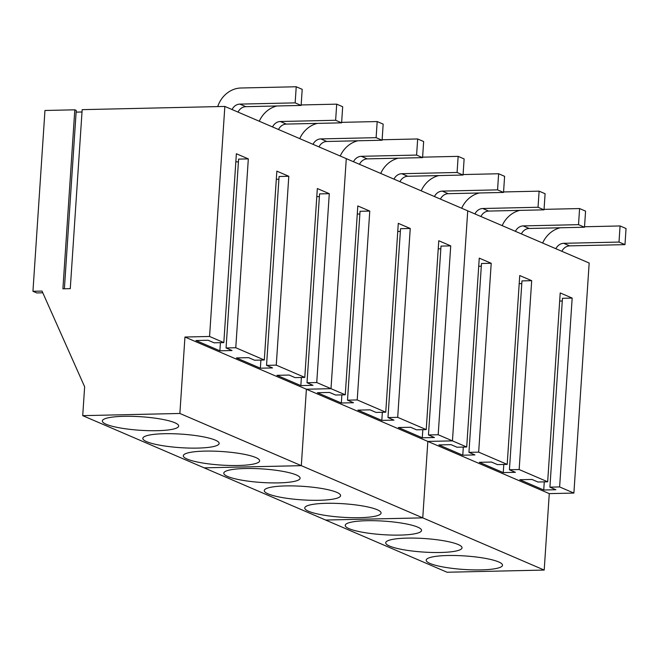 <?xml version="1.0" encoding="UTF-8"?>
<svg xmlns="http://www.w3.org/2000/svg" width="659" height="659" viewBox="0 0 659 659"><rect width="100%" height="100%" fill="white"/><g stroke="black" fill="none" stroke-linecap="round" stroke-linejoin="round"><path stroke-width="0.99" d="M542.645 243.039A25.52 22.447 113.3 0 1 560.274 227.775M555.908 248.74A9.119 8.015 113.3 0 1 563.7 243.311L619.007 242.067L620.07 225.955L584.533 226.754M561.88 251.31A9.119 8.015 113.3 0 1 569.681 245.873L624.979 244.637L626.05 228.525L620.07 225.955M624.979 244.637L619.007 242.067M502.158 225.642A25.52 22.447 113.3 0 1 519.794 210.378M515.42 231.342A9.119 8.015 113.3 0 1 523.221 225.905L578.52 224.661L579.591 208.557L544.046 209.356M521.401 233.904A9.119 8.015 113.3 0 1 529.202 228.475L584.5 227.231L585.571 211.119L579.591 208.557M584.5 227.231L578.52 224.661M461.679 208.236A25.52 22.447 113.3 0 1 479.315 192.98M474.941 213.936A9.119 8.015 113.3 0 1 482.742 208.508L538.041 207.264L539.111 191.151L503.567 191.95M480.922 216.506A9.119 8.015 113.3 0 1 488.714 211.078L544.021 209.834L545.092 193.721L539.111 191.151M544.021 209.834L538.041 207.264M421.2 190.838A25.52 22.447 113.3 0 1 438.828 175.582M434.462 196.539A9.119 8.015 113.3 0 1 442.263 191.11L497.561 189.866L498.632 173.754L463.088 174.553M440.434 199.109A9.119 8.015 113.3 0 1 448.235 193.68L503.534 192.436L504.605 176.324L498.632 173.754M503.534 192.436L497.561 189.866M380.721 173.441A25.52 22.447 113.3 0 1 398.349 158.176M393.983 179.141A9.119 8.015 113.3 0 1 401.776 173.712L457.082 172.469L458.145 156.356L422.608 157.155M399.955 181.711A9.119 8.015 113.3 0 1 407.756 176.274L463.055 175.039L464.125 158.926L458.145 156.356M463.055 175.039L457.082 172.469M340.233 156.043A25.52 22.447 113.3 0 1 357.87 140.779M353.496 161.743A9.119 8.015 113.3 0 1 361.297 156.307L416.595 155.071L417.666 138.958L382.121 139.757M359.476 164.305A9.119 8.015 113.3 0 1 367.277 158.877L422.576 157.633L423.646 141.528L417.666 138.958M422.576 157.633L416.595 155.071M299.754 138.637A25.52 22.447 113.3 0 1 317.391 123.381M313.017 144.337A9.119 8.015 113.3 0 1 320.818 138.909L376.116 137.665L377.187 121.553L341.642 122.352M318.997 146.908A9.119 8.015 113.3 0 1 326.79 141.479L382.096 140.235L383.167 124.123L377.187 121.553M382.096 140.235L376.116 137.665M259.275 121.24A25.52 22.447 113.3 0 1 276.904 105.984M272.538 126.94A9.119 8.015 113.3 0 1 280.339 121.511L335.637 120.267L336.708 104.155L301.163 104.954M278.51 129.51A9.119 8.015 113.3 0 1 286.311 124.081L341.609 122.838L342.68 106.725L336.708 104.155M341.609 122.838L335.637 120.267M217.725 106.601A25.52 22.447 113.3 0 1 240.922 88.001L296.221 86.757L295.158 102.87L301.13 105.44L302.201 89.327L296.221 86.757M232.059 109.542A9.119 8.015 113.3 0 1 239.851 104.114L295.158 102.87M238.031 112.112A9.119 8.015 113.3 0 1 245.832 106.676L301.13 105.44M64.384 288.79L76.238 110.424L74.805 109.814L62.91 288.823L70.274 288.658L82.161 109.649L224.843 106.437L589.171 263.032L573.89 493.072L549.276 493.624L544.202 570.06L447.057 572.243L325.612 520.042L422.757 517.859L544.202 570.06M377.129 520.791A38.247 6.779 -176.2 0 0 345.234 525.363A38.247 6.779 -176.2 0 0 389.658 535.009A38.247 6.779 -176.2 0 0 421.554 530.437A38.247 6.779 -176.2 0 0 377.129 520.791M417.608 538.189A38.247 6.779 -176.2 0 0 385.713 542.769A38.247 6.779 -176.2 0 0 430.138 552.407A38.247 6.779 -176.2 0 0 462.033 547.835A38.247 6.779 -176.2 0 0 417.608 538.189M458.096 555.595A38.247 6.779 -176.2 0 0 426.192 560.166A38.247 6.779 -176.2 0 0 470.617 569.804A38.247 6.779 -176.2 0 0 502.52 565.233A38.247 6.779 -176.2 0 0 458.096 555.595M549.911 487.158L559.623 486.935L572.169 298.074L562.457 298.296L549.911 487.158L555.883 489.728L543.733 489.999L544.276 481.877M543.733 489.999L519.827 479.719L531.978 479.447L537.958 482.017L547.67 481.803L560.216 292.942L572.169 298.074M562.275 301.006L559.68 301.064M509.432 469.76L519.144 469.537L531.689 280.676L521.969 280.899L509.432 469.76L515.404 472.322L503.254 472.602L503.789 464.48M503.254 472.602L479.348 462.321L491.499 462.05L497.479 464.62L507.191 464.397L519.737 275.544L531.689 280.676M521.796 283.601L519.193 283.658M468.944 452.354L478.665 452.14L491.21 263.279L481.49 263.501L468.944 452.354L474.925 454.924L462.775 455.196L463.31 447.074M462.775 455.196L438.869 444.924L451.02 444.652L456.992 447.222L466.712 447L479.258 258.139L491.21 263.279M481.309 266.203L478.714 266.261M438.186 434.742L450.723 245.881L441.011 246.095L428.465 434.956L438.186 434.742L452.445 440.871L467.725 210.839L452.445 440.871L466.712 447M478.665 452.14L507.191 464.397M519.144 469.537L547.67 481.803M559.623 486.935L573.89 493.072M316.74 382.541L329.286 193.68L319.566 193.903L307.02 382.755L316.74 382.541L331.007 388.67L346.28 158.638L331.007 388.67L306.394 389.222L301.311 465.666L204.166 467.849L82.721 415.648L179.874 413.465L422.757 517.859L427.831 441.423L452.445 440.871L427.831 441.423L549.276 493.624M224.843 106.437L209.562 336.469L184.948 337.029L306.394 389.222L301.311 465.666L204.166 467.849L325.612 520.042L422.757 517.859L427.831 441.423L306.394 389.222L331.007 388.67L345.267 394.799L357.812 205.946L369.765 211.078L360.045 211.3L347.507 400.161L353.479 402.723L341.329 403.003L341.864 394.881M255.684 468.59A38.247 6.779 -176.2 0 0 223.788 473.17A38.247 6.779 -176.2 0 0 268.213 482.808A38.247 6.779 -176.2 0 0 300.109 478.236A38.247 6.779 -176.2 0 0 255.684 468.59M296.171 485.996A38.247 6.779 -176.2 0 0 264.267 490.568A38.247 6.779 -176.2 0 0 308.692 500.206A38.247 6.779 -176.2 0 0 340.596 495.634A38.247 6.779 -176.2 0 0 296.171 485.996M336.65 503.394A38.247 6.779 -176.2 0 0 304.755 507.965A38.247 6.779 -176.2 0 0 349.179 517.612A38.247 6.779 -176.2 0 0 381.075 513.04A38.247 6.779 -176.2 0 0 336.65 503.394M428.465 434.956L434.446 437.527L422.287 437.798L398.382 427.526L410.541 427.254L416.513 429.816L426.233 429.602L438.77 240.741L450.723 245.881M422.287 437.798L422.831 429.676M440.83 248.805L438.235 248.863M387.986 417.559L397.698 417.336L410.244 228.484L400.532 228.698L387.986 417.559L393.958 420.129L381.808 420.401L382.352 412.279M381.808 420.401L357.903 410.12L370.053 409.849L376.034 412.419L385.746 412.204L398.291 223.343L410.244 228.484M400.351 231.408L397.756 231.466M369.765 211.078L357.219 399.939L347.507 400.161M341.329 403.003L317.424 392.723L329.574 392.451L335.555 395.021L345.267 394.799M359.872 214.002L357.269 214.068M357.219 399.939L385.746 412.204M397.698 417.336L426.233 429.602M134.247 416.397A38.247 6.779 -176.2 0 0 102.343 420.969A38.247 6.779 -176.2 0 0 146.768 430.615A38.247 6.779 -176.2 0 0 178.671 426.035A38.247 6.779 -176.2 0 0 134.247 416.397M174.726 433.795A38.247 6.779 -176.2 0 0 142.83 438.367A38.247 6.779 -176.2 0 0 187.255 448.013A38.247 6.779 -176.2 0 0 219.15 443.441A38.247 6.779 -176.2 0 0 174.726 433.795M215.205 451.193A38.247 6.779 -176.2 0 0 183.309 455.764A38.247 6.779 -176.2 0 0 227.734 465.411A38.247 6.779 -176.2 0 0 259.63 460.839A38.247 6.779 -176.2 0 0 215.205 451.193M74.805 109.814L44.96 110.481L32.95 291.286L36.772 292.934L42.794 292.794M307.02 382.755L313 385.326L300.85 385.597L276.945 375.325L289.095 375.053L295.067 377.623L304.787 377.401L317.333 188.54L329.286 193.68M300.85 385.597L301.385 377.475M319.384 196.604L316.79 196.662M266.541 365.358L276.261 365.144L288.799 176.282L279.087 176.497L266.541 365.358L272.521 367.928L260.363 368.2L260.906 360.078M260.363 368.2L236.457 357.928L248.616 357.656L254.588 360.218L264.308 360.003L276.846 171.142L288.799 176.282M278.905 179.207L276.31 179.264M226.062 347.96L235.774 347.738L248.319 158.885L238.607 159.099L226.062 347.96L232.034 350.53L219.884 350.802L220.427 342.68M219.884 350.802L195.978 340.53L208.129 340.25L214.109 342.82L223.821 342.606L236.367 153.745L248.319 158.885M238.426 161.809L235.831 161.867M82.721 415.648L84.64 386.784L42.036 291.08L32.95 291.286M76.123 112.121L82.004 111.989M209.562 336.469L223.821 342.606M235.774 347.738L264.308 360.003M276.261 365.144L304.787 377.401M179.874 413.465L184.948 337.029M563.7 243.311L569.681 245.873M523.221 225.905L529.202 228.475M482.742 208.508L488.714 211.078M442.263 191.11L448.235 193.68M401.776 173.712L407.756 176.274M361.297 156.307L367.277 158.877M320.818 138.909L326.79 141.479M280.339 121.511L286.311 124.081M239.851 104.114L245.832 106.676"/></g></svg>
